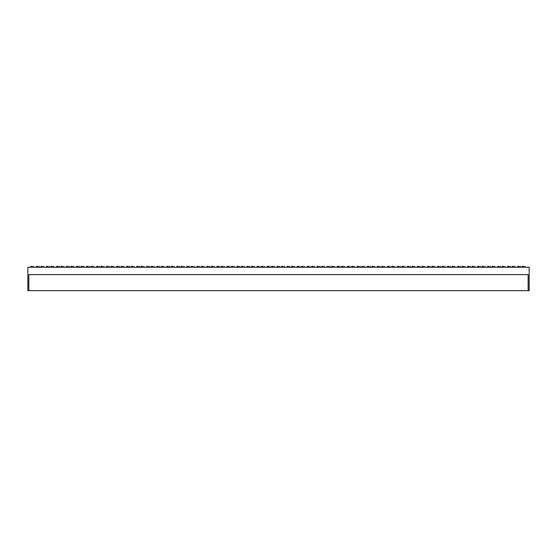 <?xml version="1.0" encoding="UTF-8"?>
<svg xmlns="http://www.w3.org/2000/svg" width="557" height="557" viewBox="0 0 557 557"><rect width="100%" height="100%" fill="white"/><g stroke="black" fill="none" stroke-linecap="round" stroke-linejoin="round"><path stroke-width="0.84" d="M523.636 266.357L523.636 267.249L523.636 266.357L522.417 266.357L523.636 266.357M513.61 266.357L513.61 267.249L513.61 266.357L512.391 266.357L513.61 266.357M503.584 266.357L503.584 267.249L503.584 266.357L502.365 266.357L503.584 266.357M493.558 266.357L493.558 267.249L493.558 266.357L492.339 266.357L493.558 266.357M483.532 266.357L483.532 267.249L483.532 266.357L482.313 266.357L483.532 266.357M473.506 266.357L473.506 267.249L473.506 266.357L472.287 266.357L473.506 266.357M463.48 266.357L463.48 267.249L463.48 266.357L462.261 266.357L463.48 266.357M453.454 266.357L453.454 267.249L453.454 266.357L452.235 266.357L453.454 266.357M443.428 266.357L443.428 267.249L443.428 266.357L442.209 266.357L443.428 266.357M433.402 266.357L433.402 267.249L433.402 266.357L432.183 266.357L433.402 266.357M423.376 266.357L423.376 267.249L423.376 266.357L422.157 266.357L423.376 266.357M413.35 266.357L413.35 267.249L413.35 266.357L412.131 266.357L413.35 266.357M403.324 266.357L403.324 267.249L403.324 266.357L402.105 266.357L403.324 266.357M393.298 266.357L393.298 267.249L393.298 266.357L392.079 266.357L393.298 266.357M383.272 266.357L383.272 267.249L383.272 266.357L382.053 266.357L383.272 266.357M373.246 266.357L373.246 267.249L373.246 266.357L372.027 266.357L373.246 266.357M363.22 266.357L363.22 267.249L363.22 266.357L362.001 266.357L363.22 266.357M353.194 266.357L353.194 267.249L353.194 266.357L351.975 266.357L353.194 266.357M343.168 266.357L343.168 267.249L343.168 266.357L341.949 266.357L343.168 266.357M333.142 266.357L333.142 267.249L333.142 266.357L331.923 266.357L333.142 266.357M323.116 266.357L323.116 267.249L323.116 266.357L321.897 266.357L323.116 266.357M313.09 266.357L313.09 267.249L313.09 266.357L311.871 266.357L313.09 266.357M303.064 266.357L303.064 267.249L303.064 266.357L301.845 266.357L303.064 266.357M293.038 266.357L293.038 267.249L293.038 266.357L291.819 266.357L293.038 266.357M32.362 266.357L32.362 267.249L32.362 266.357L31.143 266.357L32.362 266.357M42.388 266.357L42.388 267.249L42.388 266.357L41.169 266.357L42.388 266.357M52.414 266.357L52.414 267.249L52.414 266.357L51.195 266.357L52.414 266.357M62.44 266.357L62.44 267.249L62.44 266.357L61.221 266.357L62.44 266.357M72.466 266.357L72.466 267.249L72.466 266.357L71.247 266.357L72.466 266.357M82.492 266.357L82.492 267.249L82.492 266.357L81.273 266.357L82.492 266.357M92.518 266.357L92.518 267.249L92.518 266.357L91.299 266.357L92.518 266.357M102.544 266.357L102.544 267.249L102.544 266.357L101.325 266.357L102.544 266.357M112.57 266.357L112.57 267.249L112.57 266.357L111.351 266.357L112.57 266.357M122.596 266.357L122.596 267.249L122.596 266.357L121.377 266.357L122.596 266.357M132.622 266.357L132.622 267.249L132.622 266.357L131.403 266.357L132.622 266.357M142.648 266.357L142.648 267.249L142.648 266.357L141.429 266.357L142.648 266.357M152.674 266.357L152.674 267.249L152.674 266.357L151.455 266.357L152.674 266.357M162.7 266.357L162.7 267.249L162.7 266.357L161.481 266.357L162.7 266.357M172.726 266.357L172.726 267.249L172.726 266.357L171.507 266.357L172.726 266.357M182.752 266.357L182.752 267.249L182.752 266.357L181.533 266.357L182.752 266.357M192.778 266.357L192.778 267.249L192.778 266.357L191.559 266.357L192.778 266.357M202.804 266.357L202.804 267.249L202.804 266.357L201.585 266.357L202.804 266.357M212.83 266.357L212.83 267.249L212.83 266.357L211.611 266.357L212.83 266.357M222.856 266.357L222.856 267.249L222.856 266.357L221.637 266.357L222.856 266.357M232.882 266.357L232.882 267.249L232.882 266.357L231.663 266.357L232.882 266.357M242.908 266.357L242.908 267.249L242.908 266.357L241.689 266.357L242.908 266.357M252.934 266.357L252.934 267.249L252.934 266.357L251.715 266.357L252.934 266.357M262.96 266.357L262.96 267.249L262.96 266.357L261.741 266.357L262.96 266.357M272.986 266.357L272.986 267.249L272.986 266.357L271.767 266.357L272.986 266.357M283.012 266.357L283.012 267.249L283.012 266.357L281.793 266.357L283.012 266.357M519.124 266.357L519.124 267.249L519.124 266.357L517.906 266.357L519.124 266.357M509.098 266.357L509.098 267.249L509.098 266.357L507.88 266.357L509.098 266.357M499.072 266.357L499.072 267.249L499.072 266.357L497.854 266.357L499.072 266.357M489.046 266.357L489.046 267.249L489.046 266.357L487.828 266.357L489.046 266.357M479.02 266.357L479.02 267.249L479.02 266.357L477.802 266.357L479.02 266.357M468.994 266.357L468.994 267.249L468.994 266.357L467.776 266.357L468.994 266.357M458.968 266.357L458.968 267.249L458.968 266.357L457.75 266.357L458.968 266.357M448.942 266.357L448.942 267.249L448.942 266.357L447.724 266.357L448.942 266.357M438.916 266.357L438.916 267.249L438.916 266.357L437.698 266.357L438.916 266.357M428.89 266.357L428.89 267.249L428.89 266.357L427.672 266.357L428.89 266.357M418.864 266.357L418.864 267.249L418.864 266.357L417.646 266.357L418.864 266.357M408.838 266.357L408.838 267.249L408.838 266.357L407.62 266.357L408.838 266.357M398.812 266.357L398.812 267.249L398.812 266.357L397.594 266.357L398.812 266.357M388.786 266.357L388.786 267.249L388.786 266.357L387.568 266.357L388.786 266.357M378.76 266.357L378.76 267.249L378.76 266.357L377.542 266.357L378.76 266.357M368.734 266.357L368.734 267.249L368.734 266.357L367.516 266.357L368.734 266.357M358.708 266.357L358.708 267.249L358.708 266.357L357.49 266.357L358.708 266.357M348.682 266.357L348.682 267.249L348.682 266.357L347.464 266.357L348.682 266.357M338.656 266.357L338.656 267.249L338.656 266.357L337.438 266.357L338.656 266.357M328.63 266.357L328.63 267.249L328.63 266.357L327.412 266.357L328.63 266.357M318.604 266.357L318.604 267.249L318.604 266.357L317.386 266.357L318.604 266.357M308.578 266.357L308.578 267.249L308.578 266.357L307.36 266.357L308.578 266.357M298.552 266.357L298.552 267.249L298.552 266.357L297.334 266.357L298.552 266.357M288.526 266.357L288.526 267.249L288.526 266.357L287.308 266.357L288.526 266.357M37.876 266.357L37.876 267.249L37.876 266.357L36.658 266.357L37.876 266.357M47.902 266.357L47.902 267.249L47.902 266.357L46.684 266.357L47.902 266.357M57.928 266.357L57.928 267.249L57.928 266.357L56.71 266.357L57.928 266.357M67.954 266.357L67.954 267.249L67.954 266.357L66.736 266.357L67.954 266.357M77.98 266.357L77.98 267.249L77.98 266.357L76.762 266.357L77.98 266.357M88.006 266.357L88.006 267.249L88.006 266.357L86.788 266.357L88.006 266.357M98.032 266.357L98.032 267.249L98.032 266.357L96.814 266.357L98.032 266.357M108.058 266.357L108.058 267.249L108.058 266.357L106.84 266.357L108.058 266.357M118.084 266.357L118.084 267.249L118.084 266.357L116.866 266.357L118.084 266.357M128.11 266.357L128.11 267.249L128.11 266.357L126.892 266.357L128.11 266.357M138.136 266.357L138.136 267.249L138.136 266.357L136.918 266.357L138.136 266.357M148.162 266.357L148.162 267.249L148.162 266.357L146.944 266.357L148.162 266.357M158.188 266.357L158.188 267.249L158.188 266.357L156.97 266.357L158.188 266.357M168.214 266.357L168.214 267.249L168.214 266.357L166.996 266.357L168.214 266.357M178.24 266.357L178.24 267.249L178.24 266.357L177.022 266.357L178.24 266.357M188.266 266.357L188.266 267.249L188.266 266.357L187.048 266.357L188.266 266.357M198.292 266.357L198.292 267.249L198.292 266.357L197.074 266.357L198.292 266.357M208.318 266.357L208.318 267.249L208.318 266.357L207.1 266.357L208.318 266.357M218.344 266.357L218.344 267.249L218.344 266.357L217.126 266.357L218.344 266.357M228.37 266.357L228.37 267.249L228.37 266.357L227.152 266.357L228.37 266.357M238.396 266.357L238.396 267.249L238.396 266.357L237.178 266.357L238.396 266.357M248.422 266.357L248.422 267.249L248.422 266.357L247.204 266.357L248.422 266.357M258.448 266.357L258.448 267.249L258.448 266.357L257.23 266.357L258.448 266.357M268.474 266.357L268.474 267.249L268.474 266.357L267.256 266.357L268.474 266.357M278.5 266.357L278.5 267.249L278.5 266.357L277.282 266.357L278.5 266.357M529.15 267.249L27.85 267.249L27.85 290.643L28.853 290.643L27.85 290.643L27.85 267.249L529.15 267.249L529.15 290.643L528.147 290.643L528.147 274.601L528.147 290.643L28.853 290.643L28.853 274.601L28.853 290.643L529.15 290.643L529.15 267.249M28.853 274.601L528.147 274.601M525.523 267.249L524.854 266.357M515.497 267.249L514.828 266.357M505.471 267.249L504.802 266.357M495.445 267.249L494.776 266.357M485.419 267.249L484.75 266.357M475.393 267.249L474.724 266.357M465.367 267.249L464.698 266.357M455.341 267.249L454.672 266.357M445.315 267.249L444.646 266.357M435.289 267.249L434.62 266.357M425.263 267.249L424.594 266.357M415.237 267.249L414.568 266.357M405.211 267.249L404.542 266.357M395.185 267.249L394.516 266.357M385.159 267.249L384.49 266.357M375.133 267.249L374.464 266.357M365.107 267.249L364.438 266.357M355.081 267.249L354.412 266.357M345.055 267.249L344.386 266.357M335.029 267.249L334.36 266.357M325.003 267.249L324.334 266.357M314.977 267.249L314.308 266.357M304.951 267.249L304.282 266.357M294.925 267.249L294.256 266.357M34.249 267.249L33.58 266.357M44.275 267.249L43.606 266.357M54.301 267.249L53.632 266.357M64.327 267.249L63.658 266.357M74.353 267.249L73.684 266.357M84.379 267.249L83.71 266.357M94.405 267.249L93.736 266.357M104.431 267.249L103.762 266.357M114.457 267.249L113.788 266.357M124.483 267.249L123.814 266.357M134.509 267.249L133.84 266.357M144.535 267.249L143.866 266.357M154.561 267.249L153.892 266.357M164.587 267.249L163.918 266.357M174.613 267.249L173.944 266.357M184.639 267.249L183.97 266.357M194.665 267.249L193.996 266.357M204.691 267.249L204.022 266.357M214.717 267.249L214.048 266.357M224.743 267.249L224.074 266.357M234.769 267.249L234.1 266.357M244.795 267.249L244.126 266.357M254.821 267.249L254.152 266.357M264.847 267.249L264.178 266.357M274.873 267.249L274.204 266.357M284.899 267.249L284.23 266.357M521.011 267.249L520.342 266.357M510.985 267.249L510.316 266.357M500.959 267.249L500.29 266.357M490.933 267.249L490.264 266.357M480.907 267.249L480.238 266.357M470.881 267.249L470.212 266.357M460.855 267.249L460.186 266.357M450.829 267.249L450.16 266.357M440.803 267.249L440.134 266.357M430.777 267.249L430.108 266.357M420.751 267.249L420.082 266.357M410.725 267.249L410.056 266.357M400.699 267.249L400.03 266.357M390.673 267.249L390.004 266.357M380.647 267.249L379.978 266.357M370.621 267.249L369.952 266.357M360.595 267.249L359.926 266.357M350.569 267.249L349.9 266.357M340.543 267.249L339.874 266.357M330.517 267.249L329.848 266.357M320.491 267.249L319.822 266.357M310.465 267.249L309.796 266.357M300.439 267.249L299.77 266.357M290.413 267.249L289.744 266.357M39.763 267.249L39.094 266.357M49.789 267.249L49.12 266.357M59.815 267.249L59.146 266.357M69.841 267.249L69.172 266.357M79.867 267.249L79.198 266.357M89.893 267.249L89.224 266.357M99.919 267.249L99.25 266.357M109.945 267.249L109.276 266.357M119.971 267.249L119.302 266.357M129.997 267.249L129.328 266.357M140.023 267.249L139.354 266.357M150.049 267.249L149.38 266.357M160.075 267.249L159.406 266.357M170.101 267.249L169.432 266.357M180.127 267.249L179.458 266.357M190.153 267.249L189.484 266.357M200.179 267.249L199.51 266.357M210.205 267.249L209.536 266.357M220.231 267.249L219.562 266.357M230.257 267.249L229.588 266.357M240.283 267.249L239.614 266.357M250.309 267.249L249.64 266.357M260.335 267.249L259.666 266.357M270.361 267.249L269.692 266.357M280.387 267.249L279.718 266.357M276.613 267.249L277.282 266.357M266.587 267.249L267.256 266.357M256.561 267.249L257.23 266.357M246.535 267.249L247.204 266.357M236.509 267.249L237.178 266.357M226.483 267.249L227.152 266.357M216.457 267.249L217.126 266.357M206.431 267.249L207.1 266.357M196.405 267.249L197.074 266.357M186.379 267.249L187.048 266.357M176.353 267.249L177.022 266.357M166.327 267.249L166.996 266.357M156.301 267.249L156.97 266.357M146.275 267.249L146.944 266.357M136.249 267.249L136.918 266.357M126.223 267.249L126.892 266.357M116.197 267.249L116.866 266.357M106.171 267.249L106.84 266.357M96.145 267.249L96.814 266.357M86.119 267.249L86.788 266.357M76.093 267.249L76.762 266.357M66.067 267.249L66.736 266.357M56.041 267.249L56.71 266.357M46.015 267.249L46.684 266.357M35.989 267.249L36.658 266.357M286.639 267.249L287.308 266.357M296.665 267.249L297.334 266.357M306.691 267.249L307.36 266.357M316.717 267.249L317.386 266.357M326.743 267.249L327.412 266.357M336.769 267.249L337.438 266.357M346.795 267.249L347.464 266.357M356.821 267.249L357.49 266.357M366.847 267.249L367.516 266.357M376.873 267.249L377.542 266.357M386.899 267.249L387.568 266.357M396.925 267.249L397.594 266.357M406.951 267.249L407.62 266.357M416.977 267.249L417.646 266.357M427.003 267.249L427.672 266.357M437.029 267.249L437.698 266.357M447.055 267.249L447.724 266.357M457.081 267.249L457.75 266.357M467.107 267.249L467.776 266.357M477.133 267.249L477.802 266.357M487.159 267.249L487.828 266.357M497.185 267.249L497.854 266.357M507.211 267.249L507.88 266.357M517.237 267.249L517.906 266.357M281.125 267.249L281.793 266.357M271.099 267.249L271.767 266.357M261.073 267.249L261.741 266.357M251.047 267.249L251.715 266.357M241.021 267.249L241.689 266.357M230.995 267.249L231.663 266.357M220.969 267.249L221.637 266.357M210.943 267.249L211.611 266.357M200.917 267.249L201.585 266.357M190.891 267.249L191.559 266.357M180.865 267.249L181.533 266.357M170.839 267.249L171.507 266.357M160.813 267.249L161.481 266.357M150.787 267.249L151.455 266.357M140.761 267.249L141.429 266.357M130.735 267.249L131.403 266.357M120.709 267.249L121.377 266.357M110.683 267.249L111.351 266.357M100.657 267.249L101.325 266.357M90.631 267.249L91.299 266.357M80.605 267.249L81.273 266.357M70.579 267.249L71.247 266.357M60.553 267.249L61.221 266.357M50.527 267.249L51.195 266.357M40.501 267.249L41.169 266.357M30.475 267.249L31.143 266.357M291.151 267.249L291.819 266.357M301.177 267.249L301.845 266.357M311.203 267.249L311.871 266.357M321.229 267.249L321.897 266.357M331.255 267.249L331.923 266.357M341.281 267.249L341.949 266.357M351.307 267.249L351.975 266.357M361.333 267.249L362.001 266.357M371.359 267.249L372.027 266.357M381.385 267.249L382.053 266.357M391.411 267.249L392.079 266.357M401.437 267.249L402.105 266.357M411.463 267.249L412.131 266.357M421.489 267.249L422.157 266.357M431.515 267.249L432.183 266.357M441.541 267.249L442.209 266.357M451.567 267.249L452.235 266.357M461.593 267.249L462.261 266.357M471.619 267.249L472.287 266.357M481.645 267.249L482.313 266.357M491.671 267.249L492.339 266.357M501.697 267.249L502.365 266.357M511.723 267.249L512.391 266.357M521.749 267.249L522.417 266.357"/></g></svg>
